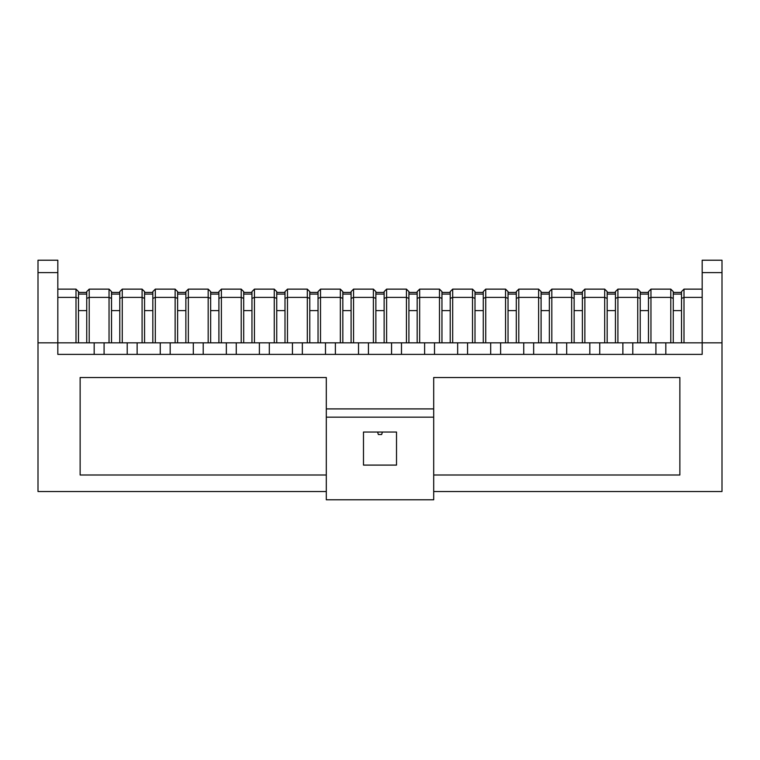 <?xml version="1.0" encoding="UTF-8"?>
<svg xmlns="http://www.w3.org/2000/svg" width="760" height="760" viewBox="0 0 760 760"><rect width="100%" height="100%" fill="white"/><g stroke="black" fill="none" stroke-linecap="round" stroke-linejoin="round"><path stroke-width="1.14" d="M673.265 342.827L673.265 294.091L681.52 294.091L681.52 342.827M673.265 292.438L681.52 292.438M673.265 294.091L681.52 294.091M640.214 342.827L640.214 294.091L648.48 294.091L648.48 342.827M640.214 292.438L648.48 292.438M640.214 294.091L648.48 294.091M607.173 342.827L607.173 294.091L615.438 294.091L615.438 342.827M607.173 292.438L615.438 292.438M607.173 294.091L615.438 294.091M574.133 342.827L574.133 294.091L582.388 294.091L582.388 342.827M574.133 292.438L582.388 292.438M574.133 294.091L582.388 294.091M541.091 342.827L541.091 294.091L549.347 294.091L549.347 342.827M541.091 292.438L549.347 292.438M541.091 294.091L549.347 294.091M508.041 342.827L508.041 294.091L516.306 294.091L516.306 342.827M508.041 292.438L516.306 292.438M508.041 294.091L516.306 294.091M475 342.827L475 294.091L483.265 294.091L483.265 342.827M475 292.438L483.265 292.438M475 294.091L483.265 294.091M441.959 342.827L441.959 294.091L450.214 294.091L450.214 342.827M441.959 292.438L450.214 292.438M441.959 294.091L450.214 294.091M408.909 342.827L408.909 294.091L417.173 294.091L417.173 342.827M408.909 292.438L417.173 292.438M408.909 294.091L417.173 294.091M375.867 342.827L375.867 294.091L384.132 294.091L384.132 342.827M382.394 432.041L381.653 434.52L378.347 434.52L377.606 432.041M375.867 292.438L384.132 292.438M375.867 294.091L384.132 294.091M342.827 342.827L342.827 294.091L351.091 294.091L351.091 342.827M342.827 292.438L351.091 292.438M342.827 294.091L351.091 294.091M309.785 342.827L309.785 294.091L318.041 294.091L318.041 342.827M309.785 292.438L318.041 292.438M309.785 294.091L318.041 294.091M276.735 342.827L276.735 294.091L285 294.091L285 342.827M276.735 292.438L285 292.438M276.735 294.091L285 294.091M243.694 342.827L243.694 294.091L251.959 294.091L251.959 342.827M243.694 292.438L251.959 292.438M243.694 294.091L251.959 294.091M210.653 342.827L210.653 294.091L218.909 294.091L218.909 342.827M210.653 292.438L218.909 292.438M210.653 294.091L218.909 294.091M177.612 342.827L177.612 294.091L185.868 294.091L185.868 342.827M177.612 292.438L185.868 292.438M177.612 294.091L185.868 294.091M144.561 342.827L144.561 294.091L152.827 294.091L152.827 342.827M144.561 292.438L152.827 292.438M144.561 294.091L152.827 294.091M111.52 342.827L111.52 294.091L119.785 294.091L119.785 342.827M111.52 292.438L119.785 292.438M111.52 294.091L119.785 294.091M78.48 342.827L78.48 294.091L86.735 294.091L86.735 342.827M78.48 292.438L86.735 292.438M78.48 294.091L86.735 294.091M433.694 408.909L433.694 417.173L326.306 417.173L326.306 408.909L433.694 408.909L433.694 377.52L679.867 377.52L679.867 475L433.694 475M722 342.827L702.173 342.827L702.173 260.214L722 260.214L722 491.52L433.694 491.52M57.826 272.612L38 272.612L38 260.214L57.826 260.214L57.826 354.388L702.173 354.388L702.173 342.827L38 342.827L38 491.52L326.306 491.52M326.306 408.909L326.306 377.52L80.132 377.52L80.132 475L326.306 475M38 272.612L38 342.827M702.173 297.388L684 297.388L684 289.132L681.52 291.612L681.52 298.414L684 297.388L684 342.827M650.959 342.827L650.959 289.132L648.48 291.612L648.48 298.414L650.959 297.388L670.785 297.388L673.265 298.414L673.265 291.612L670.785 289.132L670.785 342.827M617.908 342.827L617.908 289.132L615.438 291.612L615.438 298.414L617.908 297.388L637.735 297.388L640.214 298.414L640.214 291.612L637.735 289.132L637.735 342.827M584.867 342.827L584.867 289.132L582.388 291.612L582.388 298.414L584.867 297.388L604.694 297.388L607.173 298.414L607.173 291.612L604.694 289.132L604.694 342.827M551.827 342.827L551.827 289.132L549.347 291.612L549.347 298.414L551.827 297.388L571.653 297.388L574.133 298.414L574.133 291.612L571.653 289.132L571.653 342.827M518.785 342.827L518.785 289.132L516.306 291.612L516.306 298.414L518.785 297.388L538.612 297.388L541.091 298.414L541.091 291.612L538.612 289.132L538.612 342.827M485.735 342.827L485.735 289.132L483.265 291.612L483.265 298.414L485.735 297.388L505.561 297.388L508.041 298.414L508.041 291.612L505.561 289.132L505.561 342.827M452.694 342.827L452.694 289.132L450.214 291.612L450.214 298.414L452.694 297.388L472.52 297.388L475 298.414L475 291.612L472.52 289.132L472.52 342.827M419.653 342.827L419.653 289.132L417.173 291.612L417.173 298.414L419.653 297.388L439.479 297.388L441.959 298.414L441.959 291.612L439.479 289.132L439.479 342.827M386.612 342.827L386.612 289.132L384.132 291.612L384.132 298.414L386.612 297.388L406.438 297.388L408.909 298.414L408.909 291.612L406.438 289.132L406.438 342.827M353.562 342.827L353.562 289.132L351.091 291.612L351.091 298.414L353.562 297.388L373.388 297.388L375.867 298.414L375.867 291.612L373.388 289.132L373.388 342.827M320.52 342.827L320.52 289.132L318.041 291.612L318.041 298.414L320.52 297.388L340.347 297.388L342.827 298.414L342.827 291.612L340.347 289.132L340.347 342.827M287.479 342.827L287.479 289.132L285 291.612L285 298.414L287.479 297.388L307.306 297.388L309.785 298.414L309.785 291.612L307.306 289.132L307.306 342.827M254.438 342.827L254.438 289.132L251.959 291.612L251.959 298.414L254.438 297.388L274.265 297.388L276.735 298.414L276.735 291.612L274.265 289.132L274.265 342.827M221.388 342.827L221.388 289.132L218.909 291.612L218.909 298.414L221.388 297.388L241.214 297.388L243.694 298.414L243.694 291.612L241.214 289.132L241.214 342.827M188.347 342.827L188.347 289.132L185.868 291.612L185.868 298.414L188.347 297.388L208.173 297.388L210.653 298.414L210.653 291.612L208.173 289.132L208.173 342.827M155.306 342.827L155.306 289.132L152.827 291.612L152.827 298.414L155.306 297.388L175.132 297.388L177.612 298.414L177.612 291.612L175.132 289.132L175.132 342.827M122.265 342.827L122.265 289.132L119.785 291.612L119.785 298.414L122.265 297.388L142.091 297.388L144.561 298.414L144.561 291.612L142.091 289.132L142.091 342.827M89.214 342.827L89.214 289.132L86.735 291.612L86.735 298.414L89.214 297.388L109.041 297.388L111.52 298.414L111.52 291.612L109.041 289.132L109.041 342.827M57.826 297.388L76 297.388L78.48 298.414L78.48 291.612L76 289.132L76 342.827M57.826 289.132L76 289.132M89.214 289.132L109.041 289.132M684 289.132L702.173 289.132M650.959 289.132L670.785 289.132M617.908 289.132L637.735 289.132M584.867 289.132L604.694 289.132M551.827 289.132L571.653 289.132M518.785 289.132L538.612 289.132M485.735 289.132L505.561 289.132M452.694 289.132L472.52 289.132M419.653 289.132L439.479 289.132M386.612 289.132L406.438 289.132M353.562 289.132L373.388 289.132M320.52 289.132L340.347 289.132M287.479 289.132L307.306 289.132M254.438 289.132L274.265 289.132M221.388 289.132L241.214 289.132M188.347 289.132L208.173 289.132M155.306 289.132L175.132 289.132M122.265 289.132L142.091 289.132M363.479 432.041L396.52 432.041L396.52 465.091L363.479 465.091L363.479 432.041M94.173 354.388L94.173 342.827M104.091 354.388L104.091 342.827M127.214 354.388L127.214 342.827M137.132 354.388L137.132 342.827M160.265 354.388L160.265 342.827M170.173 354.388L170.173 342.827M193.306 354.388L193.306 342.827M203.214 354.388L203.214 342.827M226.347 354.388L226.347 342.827M236.265 354.388L236.265 342.827M259.388 354.388L259.388 342.827M269.306 354.388L269.306 342.827M292.438 354.388L292.438 342.827M302.347 354.388L302.347 342.827M325.479 354.388L325.479 342.827M335.388 354.388L335.388 342.827M358.52 354.388L358.52 342.827M368.438 354.388L368.438 342.827M391.562 354.388L391.562 342.827M401.479 354.388L401.479 342.827M424.612 354.388L424.612 342.827M434.52 354.388L434.52 342.827M457.653 354.388L457.653 342.827M467.561 354.388L467.561 342.827M490.694 354.388L490.694 342.827M500.612 354.388L500.612 342.827M523.735 354.388L523.735 342.827M533.653 354.388L533.653 342.827M556.785 354.388L556.785 342.827M566.694 354.388L566.694 342.827M589.827 354.388L589.827 342.827M599.735 354.388L599.735 342.827M622.867 354.388L622.867 342.827M632.785 354.388L632.785 342.827M655.908 354.388L655.908 342.827M665.827 354.388L665.827 342.827M433.694 417.173L433.694 499.786L326.306 499.786L326.306 417.173M673.265 310.612L681.52 310.612M640.214 310.612L648.48 310.612M607.173 310.612L615.438 310.612M574.133 310.612L582.388 310.612M541.091 310.612L549.347 310.612M508.041 310.612L516.306 310.612M475 310.612L483.265 310.612M441.959 310.612L450.214 310.612M408.909 310.612L417.173 310.612M375.867 310.612L384.132 310.612M342.827 310.612L351.091 310.612M309.785 310.612L318.041 310.612M276.735 310.612L285 310.612M243.694 310.612L251.959 310.612M210.653 310.612L218.909 310.612M177.612 310.612L185.868 310.612M144.561 310.612L152.827 310.612M111.52 310.612L119.785 310.612M78.48 310.612L86.735 310.612M722 272.612L702.173 272.612"/></g></svg>
